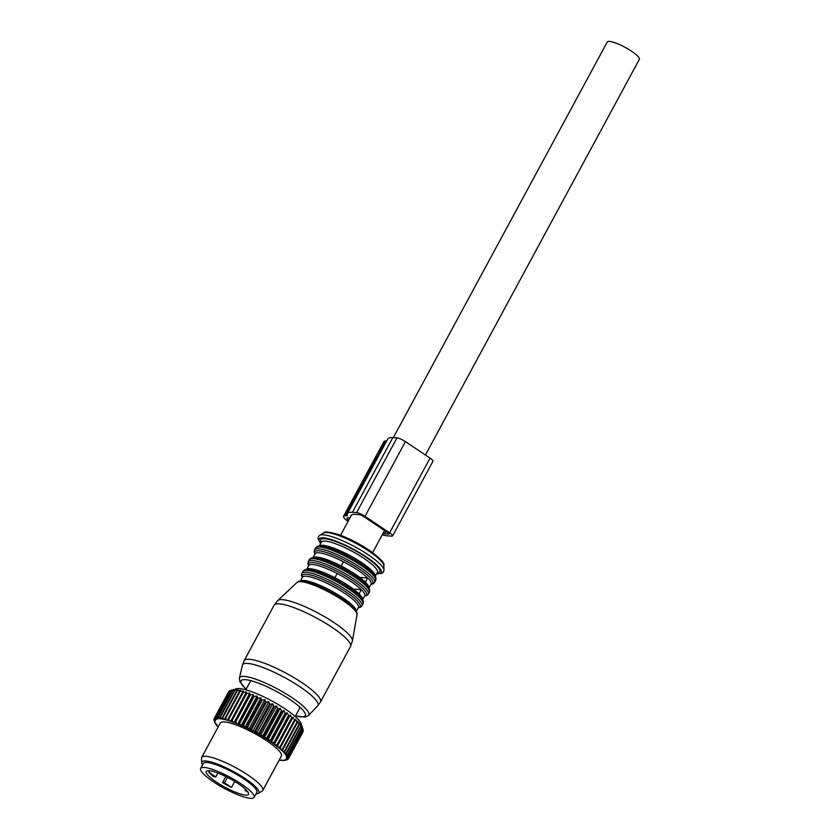 <?xml version="1.0" encoding="UTF-8"?>
<svg xmlns="http://www.w3.org/2000/svg" width="840" height="840" viewBox="0 0 840 840"><rect width="100%" height="100%" fill="white"/><g stroke="black" fill="none" stroke-linecap="round" stroke-linejoin="round"><path stroke-width="1.26" d="M200.655 768.464L203.353 763.486A30.387 6.269 28.4 0 1 204.047 762.846A30.387 6.269 28.4 0 1 234.948 773.462A30.387 6.269 28.4 0 1 256.798 792.383L254.111 797.37A30.387 6.269 28.4 0 1 253.418 798A30.387 6.269 28.4 0 1 222.516 787.385A30.387 6.269 28.4 0 1 200.655 768.464A30.387 6.269 28.4 0 1 201.348 767.833A30.387 6.269 28.4 0 1 232.26 778.439A30.387 6.269 28.4 0 1 254.111 797.37M206.808 770.994A24.014 4.956 28.4 0 1 231.231 779.384A24.014 4.956 28.4 0 1 248.514 794.336A24.014 4.956 28.4 0 1 247.968 794.84A24.014 4.956 28.4 0 1 223.535 786.45A24.014 4.956 28.4 0 1 206.262 771.488A24.014 4.956 28.4 0 1 206.808 770.994M234.759 781.442L231.536 787.405A24.014 4.956 28.4 0 1 222.547 782.618L225.834 776.538M217.865 773.042L215.796 776.874L213.749 776.738A24.014 4.956 28.4 0 1 208.845 772.233L209.643 770.763M227.493 777.378L224.584 782.754L222.547 782.618M231.536 787.405L224.584 782.754M248.105 792.267L245.028 790.482L246.162 789.894M245.627 789.369L245.028 790.482M215.796 776.874L208.845 772.233M214.294 718.515L213.99 719.082A42.242 8.715 -151.6 0 0 213.969 719.292L215.103 721.56L214.484 721.413A41.087 8.474 28.4 0 0 214.631 722.043A41.087 8.474 28.4 0 0 214.704 722.253L214.883 722.673A41.087 8.474 28.4 0 0 215.397 723.639L216.174 724.154L215.523 723.082M231.053 690.291L216.51 717.192A42.242 8.715 -151.6 0 0 216.206 717.255L230.748 690.354A42.242 8.715 -151.6 0 1 231.053 690.291L232.365 690.175A42.242 8.715 -151.6 0 1 232.754 690.175L235.851 689.546L234.392 690.27A42.242 8.715 -151.6 0 1 234.864 690.323L238.014 689.776L236.796 690.617A42.242 8.715 -151.6 0 1 237.342 690.722L240.524 690.26L239.547 691.226A42.242 8.715 -151.6 0 1 240.167 691.383L243.348 690.984L242.634 692.076A42.242 8.715 -151.6 0 1 243.316 692.286L246.456 691.94L245.994 693.168A42.242 8.715 -151.6 0 1 246.729 693.431L249.805 693.115L249.596 694.491A42.242 8.715 -151.6 0 1 250.373 694.785L253.376 694.491L253.397 696.014A42.242 8.715 -151.6 0 1 254.216 696.36L257.093 696.066L257.345 697.725A42.242 8.715 -151.6 0 1 258.185 698.114L260.935 697.799L261.408 699.615A42.242 8.715 -151.6 0 1 262.259 700.025L264.852 699.689L265.514 701.642A42.242 8.715 -151.6 0 1 266.375 702.082L268.79 701.704L269.63 703.794A42.242 8.715 -151.6 0 1 270.491 704.256L272.695 703.815L273.704 706.041A42.242 8.715 -151.6 0 1 274.544 706.524L276.538 706.01L277.673 708.361A42.242 8.715 -151.6 0 1 278.492 708.855L280.256 708.256L281.505 710.724A42.242 8.715 -151.6 0 1 282.293 711.218L283.815 710.514L285.149 713.087A42.242 8.715 -151.6 0 1 285.883 713.58L287.165 712.772L288.561 715.439A42.242 8.715 -151.6 0 1 289.244 715.932L290.272 714.998L291.701 717.749A42.242 8.715 -151.6 0 1 292.31 718.221L293.087 717.161L294.514 719.985A42.242 8.715 -151.6 0 1 295.06 720.437L295.586 719.24L296.993 722.117A42.242 8.715 -151.6 0 1 297.465 722.547L297.738 721.203L299.082 724.122A42.242 8.715 -151.6 0 1 299.471 724.521L299.512 723.041L300.783 725.97A42.242 8.715 -151.6 0 1 301.077 726.337L300.888 724.71L302.054 727.65A42.242 8.715 -151.6 0 1 302.264 727.986L302.883 729.141A42.242 8.715 -151.6 0 1 302.998 729.425L301.182 723.744A37.621 7.76 -151.6 0 0 292.488 714.242A37.621 7.76 -151.6 0 0 236.481 688.769L229.772 690.669A42.242 8.715 -151.6 0 0 229.561 690.784L215.019 717.686A42.242 8.715 -151.6 0 1 215.229 717.57L229.772 690.669M228.931 691.299A42.242 8.715 -151.6 0 0 228.805 691.467L214.263 718.368A42.242 8.715 -151.6 0 1 214.389 718.2L229.362 691.152M293.087 717.161L277.137 746.676L278.03 747.138A41.087 8.474 28.4 0 1 279.762 748.587L280.518 749.238A41.087 8.474 28.4 0 1 282.009 750.614L282.649 751.223A41.087 8.474 28.4 0 1 283.878 752.493L284.393 753.06A41.087 8.474 28.4 0 1 285.348 754.226L285.726 754.74A41.087 8.474 28.4 0 1 286.387 755.779L286.629 756.231A41.087 8.474 28.4 0 1 287.007 757.134L288.456 756.325L302.998 729.425L303.261 730.422L288.719 757.312A42.242 8.715 -151.6 0 1 288.74 757.554L303.282 730.653A42.242 8.715 -151.6 0 0 303.261 730.422M303.082 731.021L288.645 758.363A42.242 8.715 -151.6 0 1 288.572 758.552L303.125 731.65A42.242 8.715 -151.6 0 0 303.198 731.462M214.158 720.006L214.053 720.195A42.242 8.715 -151.6 0 0 214.127 720.457L214.704 722.253M232.754 690.175L218.211 717.077A42.242 8.715 -151.6 0 0 217.822 717.077L232.365 690.175M234.864 690.323L220.311 717.224A42.242 8.715 -151.6 0 0 219.839 717.171L234.392 690.27M237.342 690.722L222.799 717.623A42.242 8.715 -151.6 0 0 222.254 717.518L236.796 690.617M240.167 691.383L225.624 718.284A42.242 8.715 -151.6 0 0 225.005 718.126L239.547 691.226M243.316 692.286L228.764 719.187A42.242 8.715 -151.6 0 0 228.081 718.977L242.634 692.076M246.729 693.431L232.186 720.332A42.242 8.715 -151.6 0 0 231.452 720.069L245.994 693.168M250.373 694.785L235.83 721.686A42.242 8.715 -151.6 0 0 235.053 721.381L249.596 694.491M254.216 696.36L239.663 723.25A42.242 8.715 -151.6 0 0 238.854 722.915L253.397 696.014M257.345 697.725L242.802 724.626A42.242 8.715 -151.6 0 1 243.642 725.004L258.185 698.114M261.408 699.615L246.855 726.516A42.242 8.715 -151.6 0 1 247.716 726.925L262.259 700.025M265.514 701.642L250.971 728.543A42.242 8.715 -151.6 0 1 251.832 728.984L266.375 702.082M269.63 703.794L255.087 730.695A42.242 8.715 -151.6 0 1 255.948 731.157L270.491 704.256M274.544 706.524L260.001 733.425A42.242 8.715 -151.6 0 0 259.161 732.942L273.704 706.041M278.492 708.855L263.949 735.756A42.242 8.715 -151.6 0 0 263.13 735.263L277.673 708.361M282.293 711.218L267.74 738.119A42.242 8.715 -151.6 0 0 266.963 737.615L281.505 710.724M285.149 713.087L270.606 739.988A42.242 8.715 -151.6 0 1 271.341 740.481L285.883 713.58M288.561 715.439L274.019 742.34A42.242 8.715 -151.6 0 1 274.701 742.833L289.244 715.932M292.31 718.221L277.767 745.122A42.242 8.715 -151.6 0 0 277.147 744.65L291.701 717.749M296.993 722.117L282.45 749.018A42.242 8.715 -151.6 0 1 282.912 749.448L297.465 722.547M299.082 724.122L284.54 751.023A42.242 8.715 -151.6 0 1 284.928 751.422L299.471 724.521M301.077 726.337L286.534 753.239A42.242 8.715 -151.6 0 0 286.241 752.871L300.783 725.97M302.264 727.986L287.721 754.876A42.242 8.715 -151.6 0 0 287.511 754.551L302.054 727.65M288.456 756.325A42.242 8.715 -151.6 0 0 288.341 756.042L302.883 729.141M287.007 757.134L286.43 757.019L287.112 757.523A41.087 8.474 28.4 0 1 287.185 758.279L286.524 758.111L287.144 758.594A41.087 8.474 28.4 0 1 286.913 759.202L286.199 758.972L286.734 759.433A41.087 8.474 28.4 0 1 286.209 759.875L287.963 759.308A42.242 8.715 -151.6 0 0 288.12 759.171L288.425 758.615M286.209 759.875L285.443 759.601L285.894 760.043A41.087 8.474 28.4 0 1 285.296 760.252A41.087 8.474 28.4 0 1 285.075 760.305L286.892 759.812A42.242 8.715 -151.6 0 0 287.154 759.727L287.259 759.538M295.06 720.437L280.518 747.337A42.242 8.715 -151.6 0 0 279.972 746.875L294.514 719.985M214.484 721.413L214.053 720.195M214.631 722.043L214.127 720.457M214.452 721.067A41.087 8.474 28.4 0 1 214.526 720.384L213.99 719.082M214.526 720.384L215.219 720.583L214.263 718.368M214.631 720.111A41.087 8.474 28.4 0 1 215.019 719.586L214.389 718.2M215.019 719.586L215.765 719.838L215.261 719.387A41.087 8.474 28.4 0 1 215.933 719.029L215.229 717.57M215.261 719.387L215.019 717.686M215.933 719.029L216.731 719.334L216.321 718.904A41.087 8.474 28.4 0 1 217.277 718.725L216.51 717.192M216.321 718.904L216.206 717.255M217.277 718.725L217.791 718.683A41.087 8.474 28.4 0 1 219.03 718.673L218.211 717.077M217.791 718.683L217.822 717.077M219.03 718.673L219.671 718.704A41.087 8.474 28.4 0 1 221.172 718.872L220.311 717.224M219.671 718.704L219.839 717.171M221.172 718.872L221.917 718.988A41.087 8.474 28.4 0 1 223.661 719.324L222.799 717.623M221.917 718.988L222.254 717.518M223.661 719.324L224.522 719.523A41.087 8.474 28.4 0 1 226.496 720.027L225.624 718.284M224.522 719.523L225.005 718.126M226.496 720.027L227.451 720.29A41.087 8.474 28.4 0 1 229.614 720.962L228.764 719.187M227.451 720.29L228.081 718.977M246.456 691.94L230.654 721.298A41.087 8.474 28.4 0 1 232.995 722.117L232.186 720.332M230.654 721.298L231.452 720.069M249.805 693.115L234.108 722.537A41.087 8.474 28.4 0 1 236.586 723.492L235.83 721.686M234.108 722.537L235.053 721.381M253.376 694.491L237.762 723.965A41.087 8.474 28.4 0 1 240.356 725.057L239.663 723.25M237.762 723.965L238.854 722.915M257.093 696.066L241.143 725.571L242.802 724.626M241.573 725.592A41.087 8.474 28.4 0 1 244.251 726.8L243.642 725.004M260.935 697.799L244.976 727.314L246.855 726.516M245.501 727.388A41.087 8.474 28.4 0 1 248.22 728.7L247.716 726.925M264.852 699.689L248.892 729.204L250.971 728.543M249.491 729.33A41.087 8.474 28.4 0 1 252.231 730.737L251.832 728.984M268.79 701.704L252.829 731.22L255.087 730.695M253.502 731.399A41.087 8.474 28.4 0 1 256.221 732.879L255.948 731.157M272.695 703.815L256.746 733.331L257.471 733.572A41.087 8.474 28.4 0 1 260.148 735.095L260.001 733.425M257.471 733.572L259.161 732.942M276.538 706.01L260.579 735.525L261.366 735.808A41.087 8.474 28.4 0 1 263.949 737.373L263.949 735.756M261.366 735.808L263.13 735.263M280.256 708.256L264.306 737.762L265.125 738.098A41.087 8.474 28.4 0 1 267.603 739.673L267.74 738.119M265.125 738.098L266.963 737.615M283.815 710.514L267.855 740.029L270.606 739.988M268.716 740.397A41.087 8.474 28.4 0 1 271.047 741.972L271.341 740.481M287.165 712.772L271.215 742.287L274.019 742.34M272.097 742.697A41.087 8.474 28.4 0 1 274.25 744.24L274.701 742.833M290.272 714.998L274.312 744.513L275.205 744.954A41.087 8.474 28.4 0 1 277.169 746.456L277.767 745.122M275.205 744.954L277.147 744.65M218.127 727.03L218.064 726.989A41.087 8.474 28.4 0 1 216.972 725.771L216.919 724.815M216.972 725.771L216.521 725.235A41.087 8.474 28.4 0 1 215.712 724.122M214.883 722.673L214.567 721.529M280.518 749.238L282.45 749.018M282.009 750.614L282.912 749.448M282.649 751.223L284.54 751.023M283.878 752.493L284.928 751.422M285.348 754.226L286.534 753.239M284.393 753.06L286.241 752.871M286.387 755.779L287.721 754.876M285.726 754.74L287.511 754.551M286.629 756.231L288.341 756.042M287.185 758.279L288.74 757.554M287.112 757.523L288.719 757.312M286.913 759.202L288.572 758.552M287.144 758.594L288.645 758.363M286.734 759.433L288.12 759.171M285.296 760.252L286.892 759.812M285.894 760.043L287.154 759.727M285.075 760.305L284.634 760.389A41.087 8.474 28.4 0 1 283.531 760.484L282.954 760.494A41.087 8.474 28.4 0 1 281.579 760.41L280.885 760.337A41.087 8.474 28.4 0 1 279.258 760.085L279.216 760.064M284.634 760.389L285.747 760.032M282.954 760.494L283.931 760.074M280.885 760.337L281.705 759.853M279.762 748.587L280.518 747.337M278.03 747.138L279.972 746.875M256.746 733.331L256.221 732.879M252.829 731.22L252.231 730.737M248.892 729.204L248.22 728.7M244.976 727.314L244.251 726.8M241.143 725.571L240.356 725.057M237.416 724.006L236.586 723.492M233.856 722.631L232.995 722.117M230.496 721.455L229.614 720.962M258.237 793.433L262.132 791.101A34.724 7.161 -151.6 0 0 262.773 790.461L281.358 756.095A34.724 7.161 -151.6 0 0 273.368 745.615A34.724 7.161 -151.6 0 0 241.206 726.978A34.724 7.161 -151.6 0 0 220.269 723.062L201.684 757.428A34.724 7.161 -151.6 0 0 201.506 758.321L201.684 762.856A32.382 6.678 28.4 0 1 219.744 765.009A32.382 6.678 28.4 0 1 251.381 783.069A32.382 6.678 28.4 0 1 258.237 793.433A32.382 6.678 28.4 0 1 255.969 793.916M262.773 790.461A34.724 7.161 -151.6 0 0 254.783 779.982A34.724 7.161 -151.6 0 0 222.632 761.355A34.724 7.161 -151.6 0 0 201.684 757.428M256.106 789.464A29.515 6.09 -151.6 0 0 249.522 782.565A29.515 6.09 -151.6 0 0 206.178 762.468M202.524 765.02A32.382 6.678 28.4 0 1 201.684 762.856M334.866 577.71L337.155 573.478A31.826 6.562 28.4 0 0 322.445 566.979A31.826 6.562 28.4 0 0 308.731 565.541L306.579 569.53A31.826 6.562 28.4 0 1 320.156 571.211A31.826 6.562 28.4 0 1 334.866 577.71A31.826 6.562 28.4 0 1 359.048 593.88L361.337 589.649A31.826 6.562 28.4 0 1 364.728 595.812L364.76 595.77M337.155 573.478C347.792 579.054 355.856 584.441 361.337 589.649L353.356 589.082M312.942 557.812A31.826 6.562 28.4 0 1 326.477 559.503A31.826 6.562 28.4 0 1 341.197 566.002A31.826 6.562 28.4 0 1 365.379 582.173L367.668 577.941A31.826 6.562 28.4 0 1 371.06 584.105L371.091 584.062M341.197 566.002L343.487 561.771C354.123 567.347 362.187 572.733 367.668 577.941L359.678 577.374M393.351 437.63L607.268 42A18.228 3.759 28.4 0 1 631.586 51.261A18.228 3.759 28.4 0 1 639.345 59.346L425.407 455.007M348.033 521.441A14.469 2.982 28.4 0 1 343.581 516.222A14.469 2.982 28.4 0 1 345.314 515.75L347.413 515.897A42 8.662 28.4 0 1 347.393 513.67A42 8.662 28.4 0 1 352.433 512.316L356.58 512.61A6.941 1.428 28.4 0 1 365.012 516.359L389.634 532.822A6.941 1.428 28.4 0 1 392.595 535.899A6.941 1.428 28.4 0 1 391.755 536.13L387.608 535.836A42 8.662 28.4 0 1 382.2 534.912M348.569 520.464A10.416 2.152 28.4 0 1 347.141 518.144A10.416 2.152 28.4 0 1 348.39 517.808L349.766 518.259M350.753 516.422A37.958 7.823 28.4 0 1 350.963 515.603A37.958 7.823 28.4 0 1 355.509 514.374L359.656 514.668A2.898 0.598 28.4 0 1 363.174 516.232L387.796 532.697A2.898 0.598 28.4 0 1 389.025 533.978A2.898 0.598 28.4 0 1 388.679 534.072L384.531 533.778A37.958 7.823 28.4 0 1 382.914 533.589M356.58 512.61L396.984 437.892A6.941 1.428 28.4 0 1 405.416 441.641L430.038 458.105A6.941 1.428 28.4 0 1 432.989 461.181L392.595 535.899M396.984 437.892L392.826 437.598A42 8.662 28.4 0 0 387.796 438.953L347.393 513.67M343.581 516.222L383.975 441.504A14.469 2.982 28.4 0 1 385.707 441.031L386.631 441.094M207.911 762.594A28.214 5.817 28.4 0 1 209.496 762.625M254.153 786.775A28.214 5.817 28.4 0 1 255.055 788.077M244.136 660.681A43.407 8.946 28.4 0 1 262.826 662.645A43.407 8.946 28.4 0 1 303.198 683.519A43.407 8.946 28.4 0 1 320.492 701.967L350.469 646.538A43.407 8.946 28.4 0 0 333.175 628.089A43.407 8.946 28.4 0 0 292.793 607.215A43.407 8.946 28.4 0 0 274.103 605.251L244.136 660.681L242.382 665.301A42.809 8.831 28.4 0 1 260.998 666.76A42.809 8.831 28.4 0 1 301.718 687.96A42.809 8.831 28.4 0 1 317.583 705.957L320.492 701.967M242.382 665.301L239.411 678.111A39.323 8.106 28.4 0 1 256.505 679.466A39.323 8.106 28.4 0 1 293.916 698.933A39.323 8.106 28.4 0 1 308.49 715.46L317.583 705.957M297.098 582.372C298.599 582.089 296.447 580.01 307.346 582.194A33.033 6.815 28.4 0 1 312.512 583.821A33.033 6.815 28.4 0 1 351.55 606.102C359.352 614.029 356.433 613.368 357.021 614.775A34.146 7.046 -151.6 0 0 342.384 600.127A34.146 7.046 -151.6 0 0 311.493 584.304A34.146 7.046 -151.6 0 0 297.098 582.372L277.725 600.558A42.556 8.778 28.4 0 1 295.669 602.962A42.556 8.778 28.4 0 1 334.163 622.682A42.556 8.778 28.4 0 1 352.411 640.941L350.469 646.538M246.183 689.125A36.529 7.529 28.4 0 1 256.767 682.51A36.529 7.529 28.4 0 1 298.935 706.272A36.529 7.529 28.4 0 1 295.565 715.827M300.31 581.207A31.826 6.562 28.4 0 1 313.824 582.918A31.826 6.562 28.4 0 1 342.825 597.817A31.826 6.562 28.4 0 1 356.233 611.447M300.258 581.207L302.411 577.238A31.826 6.562 28.4 0 1 316.113 578.687A31.826 6.562 28.4 0 1 345.723 593.985A31.826 6.562 28.4 0 1 358.407 607.52L358.428 607.477M302.316 577.405A32.991 6.804 28.4 0 1 316.355 576.775A32.991 6.804 28.4 0 1 350.144 594.836A32.991 6.804 28.4 0 1 358.312 607.688M302.274 577.49L301.55 575.432L301.896 573.321A34.146 7.046 28.4 0 1 316.596 574.865A34.146 7.046 28.4 0 1 348.358 591.287A34.146 7.046 28.4 0 1 361.967 605.808L360.392 607.247L358.27 607.761M301.896 573.321L302.883 571.484A34.146 7.046 28.4 0 1 317.583 573.027A34.146 7.046 28.4 0 1 349.356 589.449A34.146 7.046 28.4 0 1 362.954 603.971L361.967 605.808M302.883 571.484C304.889 569.783 303.733 568.806 312.312 570.15A32.991 6.804 28.4 0 1 318.864 572.124A32.991 6.804 28.4 0 1 358.911 595.35C364.728 601.787 363.29 601.356 362.954 603.971M359.048 593.88A31.826 6.562 28.4 0 1 362.555 599.771M308.647 565.698A32.991 6.804 28.4 0 1 322.686 565.068A32.991 6.804 28.4 0 1 356.475 583.128A32.991 6.804 28.4 0 1 364.644 595.98M308.606 565.782L307.87 563.724L308.228 561.614A34.146 7.046 28.4 0 1 322.928 563.157A34.146 7.046 28.4 0 1 354.69 579.579A34.146 7.046 28.4 0 1 368.288 594.101L366.723 595.539L364.602 596.053M308.228 561.614L309.215 559.787A34.146 7.046 28.4 0 1 323.915 561.33A34.146 7.046 28.4 0 1 355.677 577.752A34.146 7.046 28.4 0 1 369.285 592.263L368.288 594.101M309.215 559.787C311.209 558.075 310.065 557.099 318.644 558.453L318.644 558.453A32.991 6.804 28.4 0 1 325.195 560.417A32.991 6.804 28.4 0 1 365.243 583.643L365.243 583.643C371.06 590.079 369.621 589.649 369.285 592.263M365.379 582.173A31.826 6.562 28.4 0 1 368.886 588.063M312.911 557.823L315.063 553.833A31.826 6.562 28.4 0 1 328.766 555.272A31.826 6.562 28.4 0 1 343.487 561.771M314.979 553.99A32.991 6.804 28.4 0 1 329.007 553.361A32.991 6.804 28.4 0 1 362.806 571.431A32.991 6.804 28.4 0 1 370.976 584.273M314.937 554.075L314.202 552.017L314.548 549.917A34.146 7.046 28.4 0 1 329.248 551.46A34.146 7.046 28.4 0 1 361.022 567.882A34.146 7.046 28.4 0 1 374.619 582.393L373.044 583.842L370.933 584.356M314.548 549.917L315.546 548.079A34.146 7.046 28.4 0 1 330.246 549.623A34.146 7.046 28.4 0 1 362.008 566.045A34.146 7.046 28.4 0 1 375.617 580.555L374.619 582.393M315.546 548.079C317.541 546.368 316.397 545.391 324.975 546.746L324.975 546.746A32.991 6.804 28.4 0 1 331.527 548.709A32.991 6.804 28.4 0 1 371.574 571.935L371.574 571.935C377.391 578.372 375.953 577.952 375.617 580.555M375.239 576.387L377.391 572.408A31.826 6.562 28.4 0 0 364.707 558.873A31.826 6.562 28.4 0 0 335.097 543.564A31.826 6.562 28.4 0 0 321.394 542.125L319.242 546.115A31.826 6.562 28.4 0 1 332.808 547.796A31.826 6.562 28.4 0 1 361.872 562.737A31.826 6.562 28.4 0 1 375.218 576.356M321.153 542.567A33.569 6.92 28.4 0 1 335.129 541.327A33.569 6.92 28.4 0 1 370.156 560.175A33.569 6.92 28.4 0 1 377.149 572.838M320.702 543.396A35.301 7.277 28.4 0 1 334.352 540.572A35.301 7.277 28.4 0 1 372.582 561.477A35.301 7.277 28.4 0 1 376.698 573.678M323.62 533.012C324.219 531.216 329.427 531.815 339.245 534.807C349.387 538.555 359.425 543.722 369.348 550.316C380.457 558.59 385.276 563.672 383.806 565.551A34.471 7.109 -151.6 0 0 337.817 535.206A34.471 7.109 -151.6 0 0 323.62 533.012L319.715 535.343A36.803 7.592 28.4 0 1 334.887 537.684A36.803 7.592 28.4 0 1 383.985 570.087L383.586 571.893L382.022 573.363L376.614 573.836M389.634 532.822L430.038 458.105M365.012 516.359L405.416 441.641M352.433 512.316L392.826 437.598M345.314 515.75L385.707 441.031M384.531 533.778L385.822 531.374M277.725 600.558L274.103 605.251M239.411 678.111L239.862 681.755L246.12 689.251M308.49 715.46L305.193 717.077L295.502 715.953M357.021 614.775L352.411 640.941M356.265 611.489L358.407 607.52M362.576 599.802L364.728 595.812M368.907 588.095L371.06 584.105M319.715 535.343L318.433 536.655L318.056 538.776L320.618 543.553M383.806 565.551L383.985 570.087M340.557 535.28L351.53 514.972M372.624 552.625L384.573 530.534M295.197 716.51L300.153 707.343M245.816 689.808L250.772 680.642"/></g></svg>

